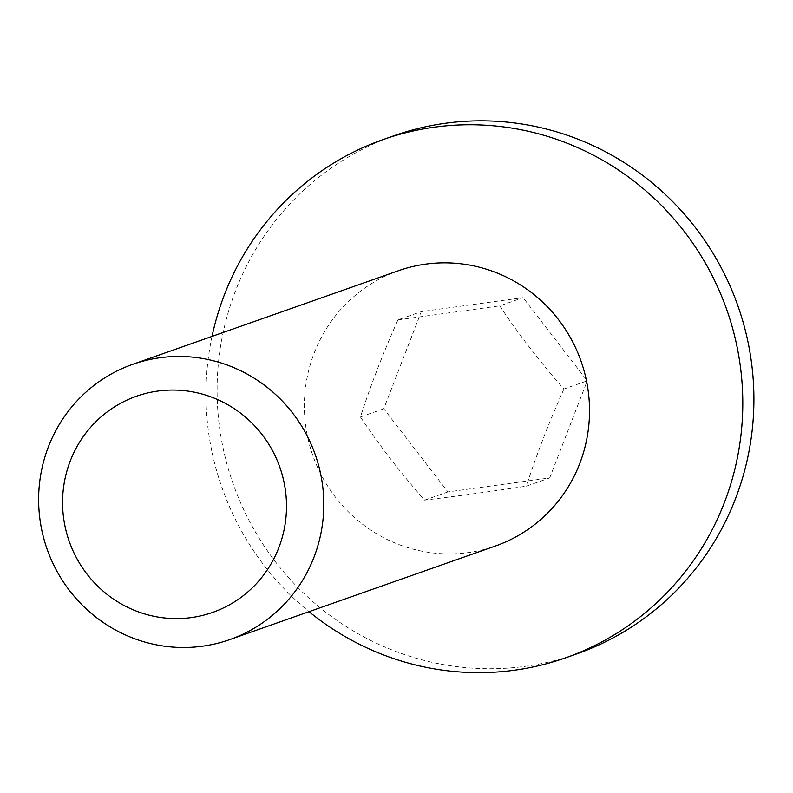 <?xml version="1.0" encoding="UTF-8"?>
<svg xmlns="http://www.w3.org/2000/svg" width="793" height="793" viewBox="0 0 793 793"><rect width="100%" height="100%" fill="white"/><g stroke="black" fill="none" stroke-linecap="round" stroke-linejoin="round"><path stroke-width="0.59" stroke-dasharray="3.96 2.97" d="M398.453 270.72A145.932 142.155 -109.4 0 0 312.858 455.598A145.932 142.155 -109.4 0 0 495.427 546.01M397.997 319.847L499.739 305.87L523.063 297.653L421.311 311.629L383.753 408.762L447.936 491.918L549.678 477.931L526.364 486.149C490.104 491.63 456.193 496.289 424.612 500.125C400.881 473.233 379.49 445.517 360.428 416.979C370.609 385.428 383.138 353.044 397.997 319.847L421.311 311.629M360.428 416.979L383.753 408.762M424.612 500.125L447.936 491.918M499.739 305.87C518.791 334.408 540.192 362.123 563.922 389.016L587.246 380.799L523.063 297.653M563.922 389.016C549.063 422.223 536.544 454.597 526.364 486.149M549.678 477.931L587.246 380.799M394.22 135.672A274.715 267.618 -109.4 0 0 233.083 483.7A274.715 267.618 -109.4 0 0 576.779 653.888M212.038 336.391A274.715 267.618 -109.4 0 0 309.022 611.681"/><path stroke-width="1.19" d="M191.262 617.588A114.598 111.635 70.6 0 1 70.299 460.872A114.598 111.635 70.6 0 1 262.057 434.524A114.598 111.635 70.6 0 1 191.262 617.588M202.512 646.206A145.932 142.155 -109.4 0 0 229.702 639.624A145.932 142.155 -109.4 0 0 319.41 468.514A145.932 142.155 -109.4 0 0 159.918 357.752A145.932 142.155 -109.4 0 0 132.718 364.334A145.932 142.155 -109.4 0 0 43.01 535.444A145.932 142.155 -109.4 0 0 202.512 646.206M229.702 639.624L495.427 546.01A145.932 142.155 -109.4 0 0 585.145 374.901A145.932 142.155 -109.4 0 0 425.643 264.138A145.932 142.155 -109.4 0 0 398.453 270.72L132.718 364.334M309.022 611.681A274.715 267.618 -109.4 0 0 565.667 657.813L576.779 653.888A274.715 267.618 -109.4 0 0 745.668 331.781A274.715 267.618 -109.4 0 0 445.408 123.282A274.715 267.618 -109.4 0 0 394.22 135.672L383.098 139.588A274.715 267.618 -109.4 0 0 212.038 336.391M565.667 657.813A274.715 267.618 -109.4 0 0 734.546 335.697A274.715 267.618 -109.4 0 0 434.286 127.197A274.715 267.618 -109.4 0 0 383.098 139.588"/></g></svg>
